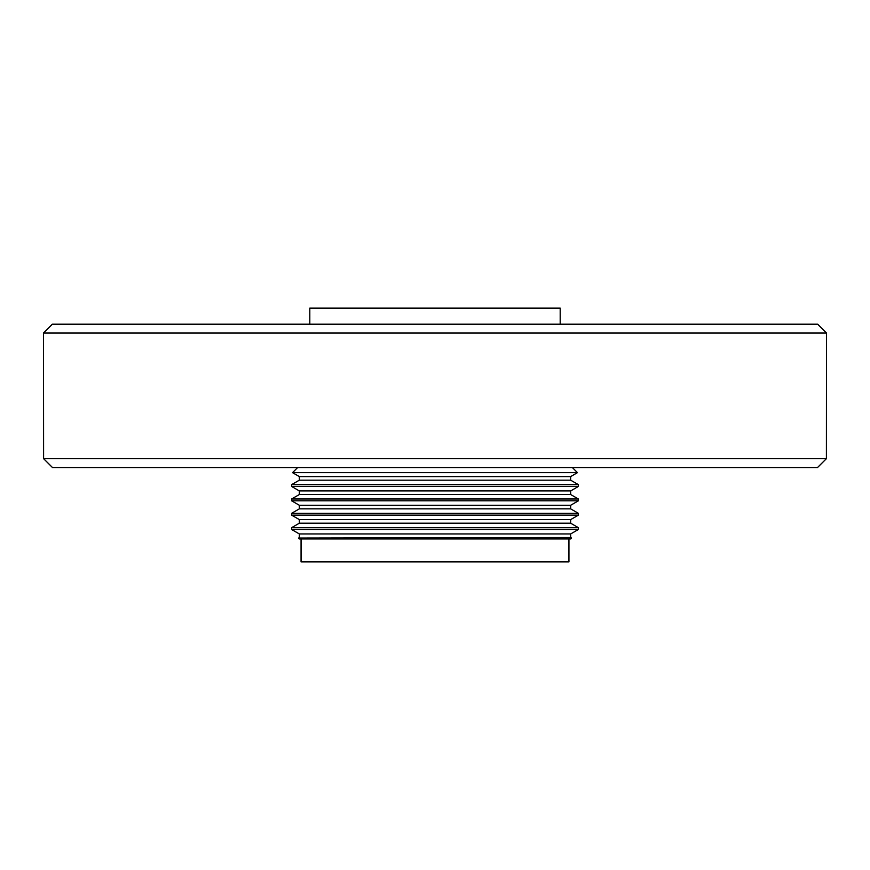 <?xml version="1.0" encoding="UTF-8"?>
<svg xmlns="http://www.w3.org/2000/svg" width="870" height="870" viewBox="0 0 870 870"><rect width="100%" height="100%" fill="white"/><g stroke="black" fill="none" stroke-linecap="round" stroke-linejoin="round"><path stroke-width="1.3" d="M826.5 333.036L817.604 324.151L52.396 324.151L43.5 333.036L826.5 333.036L826.402 458.664L817.506 467.549L52.494 467.549L43.598 458.664L826.402 458.664L817.506 467.549M43.5 333.036L43.598 458.664L52.494 467.549M560.193 324.151L560.193 308.089L309.807 308.089L309.807 324.151M297.638 467.549L292.537 472.649L577.462 472.649L572.362 467.549M292.537 472.649L299.356 476.586L570.644 476.586L577.462 472.649M299.356 476.586L299.356 480.175L570.644 480.175L578.409 484.655L578.409 486.45L291.591 486.45L291.591 484.655L578.409 484.655M570.644 538.965L299.356 538.965L298.443 538.062L571.557 538.062L570.644 538.965M299.356 537.54L299.356 533.952L570.644 533.952L570.644 537.54L298.443 538.062M291.591 486.45L299.356 490.93L570.644 490.93L578.409 486.45M570.644 533.952L578.409 529.471L291.591 529.471L299.356 533.952M299.356 490.93L299.356 494.519L570.644 494.519L578.409 498.999L578.409 500.794L291.591 500.794L291.591 498.999L578.409 498.999M570.644 523.196L299.356 523.196L299.356 519.607L570.644 519.607L570.644 523.196L578.409 527.677L291.591 527.677L291.591 529.471M291.591 500.794L299.356 505.274L570.644 505.274L578.409 500.794M570.644 519.607L578.409 515.127L291.591 515.127L299.356 519.607M299.356 505.274L299.356 508.852L570.644 508.852L578.409 513.333L291.591 513.333L291.591 515.127M568.936 538.965L568.936 561.911L301.063 561.911L301.063 538.965M570.644 476.586L570.644 480.175M570.644 537.54L571.557 538.062M570.644 490.93L570.644 494.519M578.409 527.677L578.409 529.471M570.644 505.274L570.644 508.852M578.409 513.333L578.409 515.127M299.356 480.175L291.591 484.655M299.356 494.519L291.591 498.999M299.356 523.196L291.591 527.677M299.356 508.852L291.591 513.333"/></g></svg>
